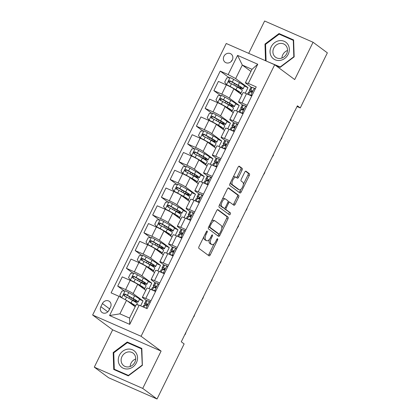 <?xml version="1.0" encoding="UTF-8"?>
<svg xmlns="http://www.w3.org/2000/svg" width="420" height="420" viewBox="0 0 420 420"><rect width="100%" height="100%" fill="white"/><g stroke="black" fill="none" stroke-linecap="round" stroke-linejoin="round"><path stroke-width="0.63" d="M207.197 231.037A1.092 0.478 113.7 0 0 207.155 231.016A1.092 0.478 113.7 0 0 206.325 231.725L199.028 246.55A1.559 0.683 113.7 0 0 198.902 248.362L209.008 255.843A1.559 0.683 113.7 0 0 209.066 255.88A1.559 0.683 113.7 0 0 210.257 254.861L217.549 240.035A1.092 0.478 113.7 0 0 217.639 238.77A1.092 0.478 113.7 0 0 217.597 238.744A1.092 0.478 113.7 0 0 216.767 239.458L215.822 241.374A4.998 2.189 113.7 0 1 212.016 244.619A4.998 2.189 113.7 0 1 211.827 244.508L210.987 243.884A4.998 2.189 113.7 0 1 211.386 238.088L212.331 236.171A1.092 0.478 113.7 0 0 212.42 234.906A1.092 0.478 113.7 0 0 212.378 234.88A1.092 0.478 113.7 0 0 211.543 235.589L210.599 237.51A4.998 2.189 113.7 0 1 206.797 240.755A4.998 2.189 113.7 0 1 206.609 240.644L205.763 240.02A4.998 2.189 113.7 0 1 206.167 234.224L207.107 232.307A1.092 0.478 113.7 0 0 207.197 231.037M223.923 56.301A5.093 4.552 -53.5 0 0 225.083 62.234A5.093 4.552 -53.5 0 0 232.302 59.981A5.093 4.552 -53.5 0 0 231.142 54.049A5.093 4.552 -53.5 0 0 223.923 56.301M232.334 59.913A5.093 4.552 -53.5 0 0 231.068 61.598A5.093 4.552 -53.5 0 0 231.037 61.661M242.02 170.153A1.559 0.683 113.7 0 0 242.146 168.341L239.311 166.241A1.559 0.683 113.7 0 0 239.253 166.21A1.559 0.683 113.7 0 0 238.061 167.223L229.96 183.687A1.559 0.683 113.7 0 0 229.834 185.498L239.941 192.98A1.559 0.683 113.7 0 0 239.999 193.016A1.559 0.683 113.7 0 0 241.185 192.003L249.291 175.534A1.559 0.683 113.7 0 0 249.412 173.728L245.989 171.187A1.559 0.683 113.7 0 0 245.931 171.155A1.559 0.683 113.7 0 0 244.745 172.168L241.274 179.214A1.559 0.683 113.7 0 0 241.148 181.025L242.849 182.285A4.179 1.832 113.7 0 1 242.603 186.942A4.179 1.832 113.7 0 1 239.332 189.84A4.179 1.832 113.7 0 1 239.174 189.751L232.523 184.821A4.179 1.832 113.7 0 1 232.769 180.164A4.179 1.832 113.7 0 1 236.035 177.266A4.179 1.832 113.7 0 1 236.197 177.356L237.305 178.18A1.559 0.683 113.7 0 0 237.363 178.211A1.559 0.683 113.7 0 0 238.555 177.198L242.02 170.153L240.713 169.58A1.559 0.683 113.7 0 0 240.833 167.769L238.828 166.278M294.704 79.574L313.063 42.257L327.358 52.846L300.253 107.935L297.397 105.814L181.277 341.796L184.139 343.912L157.033 399L142.732 388.411L161.096 351.094L141.078 336.273L274.685 64.754L294.704 79.574M217.959 209.638A1.559 0.683 113.7 0 0 217.896 209.606A1.559 0.683 113.7 0 0 216.709 210.62L208.609 227.084A1.559 0.683 113.7 0 0 208.483 228.895L218.584 236.376A1.559 0.683 113.7 0 0 218.647 236.413A1.559 0.683 113.7 0 0 219.833 235.4L227.934 218.93A1.559 0.683 113.7 0 0 228.06 217.119L217.833 209.585M219.282 205.385L227.383 188.921A1.559 0.683 113.7 0 1 228.575 187.908A1.559 0.683 113.7 0 1 228.632 187.94L238.739 195.421A1.559 0.683 113.7 0 1 238.613 197.232L235.142 204.283A1.559 0.683 113.7 0 1 233.956 205.296A1.559 0.683 113.7 0 1 233.898 205.259L229.798 202.225A1.559 0.683 113.7 0 0 229.74 202.193A1.559 0.683 113.7 0 0 228.553 203.207L226.249 207.879A1.559 0.683 113.7 0 0 226.128 209.69L230.391 212.851A1.092 0.478 113.7 0 1 230.328 214.069A1.092 0.478 113.7 0 1 229.472 214.83A1.092 0.478 113.7 0 1 229.43 214.804L219.156 207.197A1.559 0.683 113.7 0 1 219.282 205.385M108.985 310.259L110.528 307.135A4.93 4.41 -53.5 0 0 109.405 301.392A4.93 4.41 -53.5 0 0 102.412 303.571L100.868 306.7A4.93 4.41 -53.5 0 0 101.992 312.443A4.93 4.41 -53.5 0 0 108.985 310.259M141.078 336.273L92.642 315.016L226.244 43.491L274.685 64.754M139.183 305.188L129.738 324.382L109.578 315.536L119.023 296.342L126.546 300.337L119.9 313.84L129.586 318.092L136.232 304.584L139.183 305.188L147.105 308.669L256.226 86.898L248.304 83.422L245.353 82.819L252 69.316L242.314 65.063L235.667 78.566L247.963 87.675L244.419 86.121M229.115 77.684L220.222 71.101L111.101 292.866L119.023 296.342M220.222 71.101L228.144 74.576L237.584 55.388L257.749 64.234L248.304 83.422M161.096 351.094L112.655 329.837L94.295 367.154L142.732 388.411M94.295 367.154L108.591 377.743L157.033 399M313.063 42.257L264.621 21L248.703 53.351M112.655 329.837L92.642 315.016M297.045 106.523L300.253 107.935M126.546 300.337L135.177 306.726M250.945 71.458L242.314 65.063L237.584 55.388M245.243 93.198L247.963 87.675M220.369 95.456L213.88 90.647L218.426 81.407L226.349 84.882A6.363 0.567 26.2 0 1 233.872 88.877L241.978 94.878M213.88 90.647L221.802 94.127A6.363 0.567 26.2 0 1 229.325 98.117L239.222 105.446L235.672 103.887M236.502 110.969L239.222 105.446M211.628 113.222L205.139 108.418L209.685 99.178L217.602 102.653A6.363 0.567 26.2 0 1 225.131 106.648L233.231 112.649M205.139 108.418L213.055 111.893A6.363 0.567 26.2 0 1 220.584 115.889L230.475 123.212L226.931 121.658M227.756 128.74L230.475 123.212M202.881 130.993L196.392 126.189L200.939 116.949L208.861 120.425A6.363 0.567 26.2 0 1 216.384 124.415L224.49 130.415M196.392 126.189L204.314 129.665A6.363 0.567 26.2 0 1 211.838 133.655L221.734 140.984L218.185 139.429M219.014 146.512L221.734 140.984M194.14 148.764L187.651 143.96L192.197 134.715L200.114 138.196A6.363 0.567 26.2 0 1 207.643 142.186L215.744 148.186M187.651 143.96L195.568 147.436A6.363 0.567 26.2 0 1 203.096 151.426L212.987 158.755L209.444 157.196A12.17 1.087 26.2 0 0 204.509 153.704L203.18 156.403L197.332 153.132A4.216 0.378 -153.8 0 0 194.864 151.867C193.484 151.919 193.205 152.492 194.03 153.573A4.216 0.378 26.2 0 1 196.492 154.838L202.34 158.109A12.17 1.087 26.2 0 1 207.286 161.584L205.958 164.283A12.17 1.087 26.2 0 1 204.55 164.141M210.268 164.278L212.987 158.755M185.393 166.535L178.904 161.726L183.451 152.486L191.373 155.962A6.363 0.567 26.2 0 1 198.896 159.957L207.002 165.958M178.904 161.726L186.827 165.202A6.363 0.567 26.2 0 1 194.35 169.197L204.246 176.521L200.697 174.967A12.17 1.087 26.2 0 0 195.767 171.47L194.434 174.174L188.591 170.903A4.216 0.378 -153.8 0 0 186.123 169.633C184.742 169.691 184.464 170.258 185.283 171.339A4.216 0.378 26.2 0 1 187.751 172.609L193.599 175.88A12.17 1.087 26.2 0 1 198.539 179.356L197.211 182.054A12.17 1.087 26.2 0 1 195.809 181.912M201.527 182.049L204.246 176.521M176.652 184.301L170.163 179.498L174.709 170.258L182.627 173.733A6.363 0.567 26.2 0 1 190.155 177.723L198.256 183.724M170.163 179.498L178.08 182.973A6.363 0.567 26.2 0 1 185.609 186.963L195.5 194.292L191.956 192.738A12.17 1.087 26.2 0 0 187.021 189.242L185.692 191.94L179.844 188.669A4.216 0.378 -153.8 0 0 177.382 187.404C175.996 187.462 175.718 188.029 176.542 189.11A4.216 0.378 26.2 0 1 179.009 190.376L184.853 193.646A12.17 1.087 26.2 0 1 189.798 197.122L188.47 199.826A12.17 1.087 26.2 0 1 187.063 199.684M192.78 199.82L195.5 194.292M167.905 202.072L161.416 197.269L165.963 188.029L173.885 191.504A6.363 0.567 26.2 0 1 181.409 195.494L189.515 201.495M161.416 197.269L169.339 200.744A6.363 0.567 26.2 0 1 176.862 204.734L186.758 212.063L183.215 210.504A12.17 1.087 26.2 0 0 178.28 207.013L176.946 209.711L171.103 206.441A4.216 0.378 -153.8 0 0 168.635 205.175C167.255 205.228 166.976 205.8 167.795 206.882A4.216 0.378 26.2 0 1 170.263 208.147L176.111 211.417A12.17 1.087 26.2 0 1 181.052 214.893L179.723 217.591A12.17 1.087 26.2 0 1 178.322 217.45M184.039 217.586L186.758 212.063M159.164 219.844L152.675 215.035L157.222 205.795L165.139 209.27A6.363 0.567 26.2 0 1 172.667 213.266L180.768 219.266M152.675 215.035L160.592 218.51A6.363 0.567 26.2 0 1 168.121 222.506L178.012 229.829L174.468 228.275M175.292 235.358L178.012 229.829M150.418 237.61L143.929 232.806L148.475 223.566L156.398 227.041A6.363 0.567 26.2 0 1 163.921 231.037L172.027 237.038M143.929 232.806L151.851 236.282A6.363 0.567 26.2 0 1 159.374 240.277L169.271 247.601L165.727 246.047M166.551 253.129L169.271 247.601M141.677 255.381L135.188 250.577L139.734 241.337L147.656 244.813A6.363 0.567 26.2 0 1 155.179 248.803L163.28 254.803M135.188 250.577L143.105 254.053A6.363 0.567 26.2 0 1 150.633 258.043L160.524 265.372L156.98 263.818M157.804 270.895L160.524 265.372M132.93 273.152L126.441 268.343L130.988 259.103L138.91 262.584A6.363 0.567 26.2 0 1 146.433 266.574L154.539 272.575M126.441 268.343L134.363 271.824A6.363 0.567 26.2 0 1 141.887 275.814L151.783 283.143L148.239 281.584M149.063 288.666L151.783 283.143M124.189 290.918L117.7 286.115L122.246 276.875L130.168 280.35A6.363 0.567 26.2 0 1 137.692 284.345L145.792 290.346M117.7 286.115L125.617 289.59A6.363 0.567 26.2 0 1 133.145 293.585L143.036 300.909L139.493 299.355M140.621 305.823L143.036 300.909M146.748 300.736L142.832 297.838A6.363 0.567 26.2 0 1 142.359 297.323A6.363 0.567 26.2 0 1 145.782 298.442L151.006 300.731M155.489 282.965L151.578 280.067A6.363 0.567 26.2 0 1 151.106 279.557A6.363 0.567 26.2 0 1 154.523 280.67L159.752 282.965M164.236 265.193L160.319 262.295A6.363 0.567 26.2 0 1 159.847 261.786A6.363 0.567 26.2 0 1 163.27 262.899L168.494 265.193M172.977 247.427L169.06 244.524A6.363 0.567 26.2 0 1 168.593 244.015A6.363 0.567 26.2 0 1 172.011 245.133L177.24 247.422M181.724 229.656L177.807 226.758A6.363 0.567 26.2 0 1 177.334 226.244A6.363 0.567 26.2 0 1 180.758 227.362L185.981 229.656M190.465 211.885L186.548 208.987A6.363 0.567 26.2 0 1 186.076 208.478A6.363 0.567 26.2 0 1 189.499 209.591L194.728 211.885M199.211 194.119L195.295 191.216A6.363 0.567 26.2 0 1 194.822 190.706A6.363 0.567 26.2 0 1 198.245 191.819L203.469 194.114M207.953 176.347L204.036 173.45A6.363 0.567 26.2 0 1 203.564 172.935A6.363 0.567 26.2 0 1 206.987 174.053L212.21 176.342M216.699 158.576L212.783 155.678A6.363 0.567 26.2 0 1 212.31 155.169A6.363 0.567 26.2 0 1 215.733 156.282L220.957 158.576M225.44 140.805L221.524 137.907A6.363 0.567 26.2 0 1 221.051 137.398A6.363 0.567 26.2 0 1 224.474 138.511L229.698 140.805M234.187 123.039L230.27 120.136A6.363 0.567 26.2 0 1 229.798 119.627A6.363 0.567 26.2 0 1 233.221 120.745L238.445 123.034M242.928 105.268L239.012 102.37A6.363 0.567 26.2 0 1 238.539 101.855A6.363 0.567 26.2 0 1 241.962 102.974L247.186 105.268M251.669 87.496L245.353 82.819M142.359 297.323L146.905 288.083A6.363 0.567 26.2 0 1 150.328 289.202L155.552 291.491M151.106 279.557L155.652 270.312A6.363 0.567 26.2 0 1 159.07 271.43L164.299 273.725M159.847 261.786L164.393 252.546A6.363 0.567 26.2 0 1 167.816 253.659L173.04 255.953M168.593 244.015L173.14 234.775A6.363 0.567 26.2 0 1 176.558 235.888L181.786 238.182M177.334 226.244L181.881 217.004A6.363 0.567 26.2 0 1 185.304 218.122L190.528 220.416M186.076 208.478L190.628 199.238A6.363 0.567 26.2 0 1 194.045 200.351L199.274 202.645M194.822 190.706L199.369 181.466A6.363 0.567 26.2 0 1 202.792 182.579L208.016 184.874M203.564 172.935L208.11 163.695A6.363 0.567 26.2 0 1 211.533 164.813L216.762 167.102M212.31 155.169L216.857 145.929A6.363 0.567 26.2 0 1 220.28 147.042L225.503 149.336M221.051 137.398L225.598 128.158A6.363 0.567 26.2 0 1 229.021 129.271L234.25 131.565M229.798 119.627L234.344 110.386A6.363 0.567 26.2 0 1 237.767 111.505L242.991 113.794M238.539 101.855L243.085 92.615A6.363 0.567 26.2 0 1 246.509 93.734L251.732 96.028M235.667 78.566L228.144 74.576M119.9 313.84L109.578 315.536M129.586 318.092L129.738 324.382M257.749 64.234L252 69.316M110.124 307.955A4.93 4.41 -53.5 0 0 109.557 308.868L108.423 311.173M142.37 365.348L141.829 348.432L127.239 342.027L113.195 352.543L113.736 369.464L128.326 375.869L142.37 365.348M275.51 65.362L280.119 67.384L294.163 56.868L293.617 39.947L279.032 33.547L264.988 44.063L265.524 60.732M113.767 352.968L113.195 352.543M129.071 343.387L127.239 342.027M280.865 34.902L279.032 33.547M265.561 44.489L264.988 44.063M203.884 236.68A4.998 2.189 113.7 0 0 204.456 239.447L205.763 240.02M206.797 240.755L205.485 240.177A4.998 2.189 113.7 0 1 205.296 240.067L204.456 239.447M209.328 239.484A4.998 2.189 113.7 0 0 209.674 243.311L210.987 243.884M212.016 244.619L210.709 244.046A4.998 2.189 113.7 0 1 210.52 243.936L209.674 243.311M208.184 255.234A1.559 0.683 113.7 0 0 208.945 254.289L214.084 243.841M221.771 228.228L226.627 218.358A1.559 0.683 113.7 0 0 226.753 216.547L217.471 209.674M217.76 235.767A1.559 0.683 113.7 0 0 218.526 234.822L218.941 233.977M210.147 226.133A1.092 0.478 113.7 0 0 210.058 227.399L218.93 233.966A1.092 0.478 113.7 0 0 218.972 233.993A1.092 0.478 113.7 0 0 219.802 233.279L220.799 231.257A4.998 2.189 113.7 0 0 221.198 225.461L215.135 220.972A4.998 2.189 113.7 0 0 214.946 220.862A4.998 2.189 113.7 0 0 211.145 224.107L210.147 226.133L209.265 225.745M217.707 233.431A1.092 0.478 113.7 0 1 217.66 233.415A1.092 0.478 113.7 0 1 217.618 233.394L208.751 226.826A1.092 0.478 113.7 0 0 208.751 226.826L210.058 227.399M214.946 220.862L213.638 220.29A4.998 2.189 113.7 0 0 211.57 221.067M228.149 187.976L237.426 194.849L238.739 195.421M233.074 204.65A1.559 0.683 113.7 0 0 233.835 203.705L237.305 196.66A1.559 0.683 113.7 0 0 237.426 194.849M229.677 202.172L228.491 201.653A1.559 0.683 113.7 0 0 228.433 201.616A1.559 0.683 113.7 0 0 228.071 201.653M224.637 208.278A1.559 0.683 113.7 0 0 224.816 209.118L230.391 212.851M228.543 214.148A1.092 0.478 113.7 0 0 229.152 213.145A1.092 0.478 113.7 0 0 229.084 212.279M225.545 199.075A4.179 1.832 113.7 0 0 225.388 198.986A4.179 1.832 113.7 0 0 222.117 201.884A4.179 1.832 113.7 0 0 221.876 206.54L224.217 208.278A1.559 0.683 113.7 0 0 224.275 208.315A1.559 0.683 113.7 0 0 225.466 207.296L227.766 202.624A1.559 0.683 113.7 0 0 227.892 200.812L225.545 199.075M224.238 198.503A4.179 1.832 113.7 0 0 224.081 198.408A4.179 1.832 113.7 0 0 222.437 198.98M220.07 203.789A4.179 1.832 113.7 0 0 220.563 205.968L221.876 206.54M223.031 207.758A1.559 0.683 113.7 0 1 222.968 207.737A1.559 0.683 113.7 0 1 222.91 207.706L220.563 205.968M236.481 177.571A1.559 0.683 113.7 0 0 237.242 176.626L240.713 169.58M234.885 176.783A4.179 1.832 113.7 0 0 234.728 176.694A4.179 1.832 113.7 0 0 233.153 177.203M230.706 182.17A4.179 1.832 113.7 0 0 231.215 184.249L232.523 184.821M239.332 189.84L238.025 189.268A4.179 1.832 113.7 0 1 237.867 189.173L231.215 184.249M243.353 184.364L247.978 174.962A1.559 0.683 113.7 0 0 248.105 173.15L245.506 171.224M239.117 192.371A1.559 0.683 113.7 0 0 239.878 191.425L240.907 189.331M128.489 301.775L130.048 302.647A10.101 0.903 26.2 0 1 134.148 305.529A10.101 0.903 26.2 0 1 133.607 305.566M127.134 300.767L131.061 302.967A12.17 1.087 26.2 0 1 135.602 305.865M135.303 306.474A12.17 1.087 26.2 0 1 134.6 306.301M121.469 297.638L119.779 295.375L121.873 291.113L125.192 290.84A4.216 0.378 26.2 0 1 128.714 292.588L134.558 295.858A12.17 1.087 26.2 0 1 139.503 299.334L138.175 302.038A12.17 1.087 -153.8 0 0 133.229 298.562L127.386 295.292A4.216 0.378 -153.8 0 0 124.919 294.021C123.533 294.079 123.254 294.646 124.079 295.727A4.216 0.378 26.2 0 1 126.546 296.998L132.389 300.269A12.17 1.087 26.2 0 1 137.335 303.739L136.857 304.715M138.175 302.038A12.17 1.087 -153.8 0 1 134.159 300.962L132.358 300.248M130.73 299.334L132.988 300.232L133.581 299.024M124.898 296.336C123.989 295.187 124.267 294.619 125.738 294.63L132.216 298.237A10.101 0.903 26.2 0 1 136.316 301.124A10.101 0.903 26.2 0 1 132.988 300.232M150.119 302.531L149.284 301.408A4.216 0.378 -153.8 0 0 147.131 300.673L145.96 300.862A12.17 1.087 -153.8 0 0 145.814 300.941L144.485 303.644A12.17 1.087 -153.8 0 0 146.627 305.461M149.284 301.408L150.255 302.264M146.612 308.448L147.236 308.401M142.916 306.831L143.645 305.351A12.17 1.087 26.2 0 1 143.792 305.272L144.963 305.078A4.216 0.378 26.2 0 1 146.202 305.44C147.399 305.245 147.677 304.673 147.042 303.733A4.216 0.378 -153.8 0 0 145.803 303.371L144.627 303.566A12.17 1.087 -153.8 0 0 144.485 303.644M146.99 305.293A10.101 0.903 26.2 0 1 146.339 304.558A10.101 0.903 26.2 0 1 146.459 304.49L147.446 304.332M186.202 331.784L185.278 334.352L184.658 334.924M141.104 282.481L142.905 283.195A12.17 1.087 -153.8 0 0 146.916 284.267L148.25 281.563A12.17 1.087 26.2 0 0 143.304 278.093L137.456 274.822A4.216 0.378 26.2 0 0 133.938 273.068L130.62 273.341L128.52 277.604L130.442 280.177A4.216 0.378 26.2 0 1 133.959 281.925L139.808 285.196A12.17 1.087 26.2 0 1 144.748 288.671A12.17 1.087 26.2 0 1 143.346 288.53M130.442 280.177L133.864 282.119M136.957 283.852L138.789 284.875A10.101 0.903 26.2 0 1 142.895 287.758A10.101 0.903 26.2 0 1 142.354 287.794M146.916 284.267A12.17 1.087 -153.8 0 0 141.976 280.791L136.127 277.52A4.216 0.378 -153.8 0 0 133.66 276.255C132.279 276.308 132.001 276.875 132.82 277.956A4.216 0.378 26.2 0 1 135.287 279.227L141.136 282.497A12.17 1.087 26.2 0 1 146.076 285.973L144.748 288.671M139.472 281.568L141.729 282.466L142.322 281.253M133.644 278.57C132.731 277.421 133.014 276.848 134.484 276.864L140.957 280.471A10.101 0.903 26.2 0 1 145.063 283.353A10.101 0.903 26.2 0 1 141.729 282.466M149.846 264.71L151.646 265.424A12.17 1.087 -153.8 0 0 155.662 266.495L156.991 263.797A12.17 1.087 26.2 0 0 152.045 260.321L146.202 257.05A4.216 0.378 26.2 0 0 142.679 255.297L139.361 255.57L137.267 259.838L139.183 262.406A4.216 0.378 26.2 0 1 142.7 264.159L148.549 267.43A12.17 1.087 26.2 0 1 153.494 270.905A12.17 1.087 26.2 0 1 152.087 270.758M139.183 262.406L142.606 264.348M145.698 266.081L147.535 267.104A10.101 0.903 26.2 0 1 151.636 269.992A10.101 0.903 26.2 0 1 151.095 270.029M155.662 266.495A12.17 1.087 -153.8 0 0 150.717 263.02L144.869 259.749A4.216 0.378 -153.8 0 0 142.406 258.484C141.02 258.536 140.742 259.109 141.566 260.19A4.216 0.378 26.2 0 1 144.034 261.455L149.877 264.726A12.17 1.087 26.2 0 1 154.822 268.202L153.494 270.905M148.213 263.797L150.476 264.695L151.069 263.487M142.385 260.799C141.477 259.649 141.755 259.082 143.225 259.093L149.704 262.7A10.101 0.903 26.2 0 1 153.804 265.582A10.101 0.903 26.2 0 1 150.476 264.695M158.592 246.939L160.393 247.653A12.17 1.087 -153.8 0 0 164.404 248.724L165.732 246.026A12.17 1.087 26.2 0 0 160.792 242.55L154.943 239.279A4.216 0.378 26.2 0 0 151.426 237.531L148.108 237.804L146.008 242.067L147.929 244.64A4.216 0.378 26.2 0 1 151.447 246.388L157.29 249.659A12.17 1.087 26.2 0 1 162.236 253.134A12.17 1.087 26.2 0 1 160.834 252.992M147.929 244.64L151.352 246.582M154.445 248.309L156.277 249.338A10.101 0.903 26.2 0 1 160.382 252.221A10.101 0.903 26.2 0 1 159.841 252.257M164.404 248.724A12.17 1.087 -153.8 0 0 159.464 245.254L153.615 241.983A4.216 0.378 -153.8 0 0 151.148 240.713C149.767 240.77 149.489 241.337 150.308 242.419A4.216 0.378 26.2 0 1 152.775 243.689L158.624 246.96A12.17 1.087 26.2 0 1 163.564 250.43L162.236 253.134M156.959 246.026L159.217 246.923L159.81 245.716M151.132 243.028C150.218 241.878 150.502 241.311 151.972 241.322L158.445 244.928A10.101 0.903 26.2 0 1 162.55 247.816A10.101 0.903 26.2 0 1 159.217 246.923M158.865 284.765L158.025 283.642A4.216 0.378 -153.8 0 0 155.873 282.901L154.702 283.091A12.17 1.087 -153.8 0 0 154.555 283.175L153.227 285.873A12.17 1.087 -153.8 0 0 155.369 287.69M158.025 283.642L158.996 284.492M155.662 291.265L154.303 290.945M155.274 291.296L154.528 290.75A4.216 0.378 -153.8 0 0 152.376 290.01L152.229 290.036M154.528 290.75L155.978 290.63M151.368 289.653L152.387 287.579A12.17 1.087 26.2 0 1 152.534 287.5L153.704 287.312A4.216 0.378 26.2 0 1 154.948 287.669C156.14 287.474 156.418 286.907 155.783 285.962A4.216 0.378 -153.8 0 0 154.544 285.605L153.374 285.794A12.17 1.087 -153.8 0 0 153.227 285.873M155.736 287.522A10.101 0.903 26.2 0 1 155.085 286.786A10.101 0.903 26.2 0 1 155.206 286.718L156.188 286.561M194.948 314.018L194.019 316.58L193.405 317.153M167.606 266.994L166.772 265.87A4.216 0.378 -153.8 0 0 164.619 265.13L163.448 265.325A12.17 1.087 -153.8 0 0 163.301 265.403L161.973 268.102A12.17 1.087 -153.8 0 0 164.115 269.918M166.772 265.87L167.743 266.726M164.409 273.499L163.049 273.173M164.015 273.53L163.275 272.979A4.216 0.378 -153.8 0 0 161.123 272.239L160.976 272.265M163.275 272.979L164.724 272.858M160.109 271.887L161.133 269.808A12.17 1.087 26.2 0 1 161.28 269.729L162.451 269.54A4.216 0.378 26.2 0 1 163.69 269.897C164.887 269.703 165.165 269.136 164.53 268.191A4.216 0.378 -153.8 0 0 163.291 267.834L162.115 268.023A12.17 1.087 -153.8 0 0 161.973 268.102M164.477 269.756A10.101 0.903 26.2 0 1 163.826 269.015A10.101 0.903 26.2 0 1 163.947 268.952L164.934 268.79M203.69 296.247L202.766 298.809L202.146 299.387M176.353 249.223L175.513 248.099A4.216 0.378 -153.8 0 0 173.36 247.364L172.19 247.553A12.17 1.087 -153.8 0 0 172.042 247.632L170.714 250.336A12.17 1.087 -153.8 0 0 172.856 252.152M175.513 248.099L176.484 248.955M173.15 255.728L171.791 255.407M172.762 255.759L172.016 255.208A4.216 0.378 -153.8 0 0 169.864 254.473L169.717 254.494M172.016 255.208L173.465 255.087M168.856 254.116L169.874 252.042A12.17 1.087 26.2 0 1 170.021 251.958L171.192 251.769A4.216 0.378 26.2 0 1 172.436 252.131C173.628 251.937 173.906 251.365 173.271 250.425A4.216 0.378 -153.8 0 0 172.032 250.063L170.861 250.252A12.17 1.087 -153.8 0 0 170.714 250.336M173.224 251.984A10.101 0.903 26.2 0 1 172.573 251.249A10.101 0.903 26.2 0 1 172.694 251.181L173.675 251.018M212.436 278.476L211.507 281.043L210.893 281.615M167.333 229.173L169.134 229.887A12.17 1.087 -153.8 0 0 173.15 230.958L174.478 228.254A12.17 1.087 26.2 0 0 169.533 224.779L163.69 221.508A4.216 0.378 26.2 0 0 160.167 219.76L156.849 220.033L154.754 224.296L156.671 226.868A4.216 0.378 26.2 0 1 160.188 228.617L166.036 231.887A12.17 1.087 26.2 0 1 170.982 235.363A12.17 1.087 26.2 0 1 169.575 235.221M156.671 226.868L160.094 228.811M163.186 230.543L165.023 231.567A10.101 0.903 26.2 0 1 169.124 234.449A10.101 0.903 26.2 0 1 168.583 234.486M173.15 230.958A12.17 1.087 -153.8 0 0 168.205 227.483L162.356 224.212A4.216 0.378 -153.8 0 0 159.894 222.941C158.508 222.999 158.23 223.566 159.054 224.648A4.216 0.378 26.2 0 1 161.522 225.918L167.365 229.189A12.17 1.087 26.2 0 1 172.31 232.664L170.982 235.363M165.701 228.26L167.963 229.152L168.556 227.945M159.873 225.257C158.965 224.107 159.243 223.54 160.713 223.55L167.191 227.157A10.101 0.903 26.2 0 1 171.292 230.044A10.101 0.903 26.2 0 1 167.963 229.152M185.094 231.452L184.259 230.333A4.216 0.378 -153.8 0 0 182.107 229.593L180.936 229.782A12.17 1.087 -153.8 0 0 180.789 229.861L179.461 232.565A12.17 1.087 -153.8 0 0 181.603 234.381M184.259 230.333L185.225 231.184M181.897 237.956L180.537 237.636M181.503 237.988L180.758 237.436A4.216 0.378 -153.8 0 0 178.61 236.702L178.463 236.722M180.758 237.436L182.212 237.321M177.597 236.345L178.621 234.271A12.17 1.087 26.2 0 1 178.763 234.192L179.939 233.998A4.216 0.378 26.2 0 1 181.178 234.36C182.375 234.166 182.653 233.594 182.018 232.654A4.216 0.378 -153.8 0 0 180.779 232.297L179.603 232.486A12.17 1.087 -153.8 0 0 179.461 232.565M181.965 234.213A10.101 0.903 26.2 0 1 181.314 233.478A10.101 0.903 26.2 0 1 181.435 233.41L182.422 233.252M221.177 260.71L220.952 261.849L219.634 263.844M127.58 349.162A10.337 9.245 -53.5 0 0 118.256 360.418A10.337 9.245 -53.5 0 0 128.215 368.902A10.337 9.245 -53.5 0 0 137.54 357.646A10.337 9.245 -53.5 0 0 127.58 349.162M128.179 351.944A7.828 7.003 -53.5 0 0 121.506 357.751A7.828 7.003 -53.5 0 0 123.758 365.71A7.828 7.003 -53.5 0 0 128.656 366.891A7.828 7.003 -53.5 0 0 135.329 361.084A7.828 7.003 -53.5 0 0 133.077 353.126A7.828 7.003 -53.5 0 0 128.179 351.944M135.713 358.99A7.828 7.003 -53.5 0 0 130.137 366.524M142.034 365.237L128.425 375.428L114.287 369.222L113.762 352.826L127.37 342.636L141.503 348.842L142.28 365.416M115.894 370.409L114.287 369.222M141.85 349.099L141.503 348.842M288.199 54.285A10.337 9.245 -53.5 0 0 284.235 41.307A10.337 9.245 -53.5 0 0 271.178 46.814A10.337 9.245 -53.5 0 0 275.142 59.792A10.337 9.245 -53.5 0 0 288.199 54.285M286.655 53.765A7.828 7.003 -53.5 0 0 284.87 44.646A7.828 7.003 -53.5 0 0 273.767 48.106A7.828 7.003 -53.5 0 0 275.552 57.225A7.828 7.003 -53.5 0 0 286.655 53.765M287.506 50.505A7.828 7.003 -53.5 0 0 282.781 54.784A7.828 7.003 -53.5 0 0 281.925 58.039M266.081 60.743L265.555 44.347L279.163 34.157L293.296 40.362L293.822 56.752L280.214 66.943L266.863 61.32M293.638 40.614L293.296 40.362M178.28 207.013L172.431 203.742A4.216 0.378 26.2 0 0 168.913 201.989L165.596 202.262L163.496 206.525L165.417 209.097A4.216 0.378 26.2 0 1 168.934 210.851L174.778 214.121A12.17 1.087 26.2 0 1 179.723 217.591M165.417 209.097L168.84 211.04M171.932 212.772L173.765 213.796A10.101 0.903 26.2 0 1 177.87 216.683A10.101 0.903 26.2 0 1 177.329 216.715M176.946 209.711A12.17 1.087 -153.8 0 1 181.892 213.187A12.17 1.087 -153.8 0 1 177.875 212.116L176.08 211.402M174.447 210.488L176.704 211.386L177.298 210.178M168.62 207.491C167.706 206.341 167.99 205.769 169.459 205.784L175.933 209.391A10.101 0.903 26.2 0 1 180.038 212.273A10.101 0.903 26.2 0 1 176.704 211.386M187.021 189.242L181.178 185.971A4.216 0.378 26.2 0 0 177.655 184.222L174.337 184.49L172.237 188.759L174.158 191.326A4.216 0.378 26.2 0 1 177.676 193.079L183.524 196.35A12.17 1.087 26.2 0 1 188.47 199.826M174.158 191.326L177.581 193.268M180.673 195.001L182.511 196.025A10.101 0.903 26.2 0 1 186.611 198.912A10.101 0.903 26.2 0 1 186.071 198.949M185.692 191.94A12.17 1.087 -153.8 0 1 190.638 195.416A12.17 1.087 -153.8 0 1 186.622 194.345L184.821 193.631M183.188 192.717L185.446 193.615L186.044 192.407M177.361 189.719C176.453 188.57 176.731 188.003 178.201 188.013L184.679 191.62A10.101 0.903 26.2 0 1 188.78 194.502A10.101 0.903 26.2 0 1 185.446 193.615M195.767 171.47L189.919 168.2A4.216 0.378 26.2 0 0 186.401 166.451L183.083 166.724L180.983 170.987L182.905 173.56A4.216 0.378 26.2 0 1 186.422 175.308L192.266 178.579A12.17 1.087 26.2 0 1 197.211 182.054M182.905 173.56L186.328 175.502M189.42 177.23L191.252 178.259A10.101 0.903 26.2 0 1 195.358 181.141A10.101 0.903 26.2 0 1 194.817 181.178M194.434 174.174A12.17 1.087 -153.8 0 1 199.379 177.65A12.17 1.087 -153.8 0 1 195.363 176.573L193.567 175.859M191.935 174.951L194.192 175.844L194.785 174.636M186.107 171.948C185.194 170.798 185.477 170.231 186.947 170.242L193.421 173.849A10.101 0.903 26.2 0 1 197.526 176.736A10.101 0.903 26.2 0 1 194.192 175.844M204.509 153.704L198.665 150.434A4.216 0.378 26.2 0 0 195.143 148.68L191.825 148.953L189.725 153.216L191.646 155.788A4.216 0.378 26.2 0 1 195.163 157.537L201.012 160.808A12.17 1.087 26.2 0 1 205.958 164.283M191.646 155.788L195.069 157.731M198.161 159.464L199.999 160.487A10.101 0.903 26.2 0 1 204.099 163.37A10.101 0.903 26.2 0 1 203.558 163.406M203.18 156.403A12.17 1.087 -153.8 0 1 208.126 159.878A12.17 1.087 -153.8 0 1 204.109 158.807L202.309 158.093M200.676 157.18L202.934 158.078L203.532 156.865M194.849 154.182C193.94 153.032 194.219 152.46 195.689 152.476L202.167 156.083A10.101 0.903 26.2 0 1 206.267 158.965A10.101 0.903 26.2 0 1 202.934 158.078M211.055 140.322L212.851 141.036A12.17 1.087 -153.8 0 0 216.867 142.107L218.195 139.409A12.17 1.087 26.2 0 0 213.255 135.933L207.407 132.662A4.216 0.378 26.2 0 0 203.889 130.909L200.571 131.182L198.471 135.45L200.387 138.017A4.216 0.378 26.2 0 1 203.91 139.771L209.753 143.041A12.17 1.087 26.2 0 1 214.699 146.517A12.17 1.087 26.2 0 1 213.292 146.37M200.387 138.017L203.81 139.96M206.908 141.692L208.74 142.716A10.101 0.903 26.2 0 1 212.846 145.603A10.101 0.903 26.2 0 1 212.305 145.64M216.867 142.107A12.17 1.087 -153.8 0 0 211.922 138.632L206.078 135.361A4.216 0.378 -153.8 0 0 203.611 134.095C202.23 134.153 201.947 134.72 202.771 135.802A4.216 0.378 26.2 0 1 205.238 137.067L211.087 140.338A12.17 1.087 26.2 0 1 216.027 143.813L214.699 146.517M209.422 139.409L211.68 140.306L212.273 139.099M203.595 136.411C202.681 135.261 202.96 134.694 204.435 134.704L210.908 138.311A10.101 0.903 26.2 0 1 215.014 141.194A10.101 0.903 26.2 0 1 211.68 140.306M193.841 213.685L193.001 212.562A4.216 0.378 -153.8 0 0 190.848 211.822L189.677 212.016A12.17 1.087 -153.8 0 0 189.53 212.095L188.202 214.793A12.17 1.087 -153.8 0 0 190.344 216.61M193.001 212.562L193.972 213.418M190.638 220.185L189.278 219.865M190.25 220.222L189.504 219.671A4.216 0.378 -153.8 0 0 187.352 218.93L187.204 218.957M189.504 219.671L190.953 219.55M186.344 218.578L187.362 216.5A12.17 1.087 26.2 0 1 187.509 216.421L188.68 216.232A4.216 0.378 26.2 0 1 189.924 216.589C191.116 216.395 191.394 215.828 190.759 214.883A4.216 0.378 -153.8 0 0 189.52 214.526L188.349 214.715A12.17 1.087 -153.8 0 0 188.202 214.793M190.712 216.447A10.101 0.903 26.2 0 1 190.06 215.707A10.101 0.903 26.2 0 1 190.181 215.644L191.163 215.481M229.924 242.939L228.995 245.501L228.38 246.073M202.582 195.914L201.747 194.791A4.216 0.378 -153.8 0 0 199.595 194.056L198.418 194.245A12.17 1.087 -153.8 0 0 198.277 194.323L196.948 197.027A12.17 1.087 -153.8 0 0 199.091 198.844M201.747 194.791L202.713 195.647M199.385 202.419L198.025 202.094M198.991 202.451L198.245 201.899A4.216 0.378 -153.8 0 0 196.098 201.164L195.951 201.185M198.245 201.899L199.7 201.779M195.085 200.807L196.109 198.728A12.17 1.087 26.2 0 1 196.25 198.65L197.426 198.46A4.216 0.378 26.2 0 1 198.665 198.817C199.862 198.623 200.141 198.056 199.505 197.117A4.216 0.378 -153.8 0 0 198.266 196.754L197.09 196.943A12.17 1.087 -153.8 0 0 196.948 197.027M199.453 198.676A10.101 0.903 26.2 0 1 198.802 197.935A10.101 0.903 26.2 0 1 198.922 197.873L199.909 197.71M238.665 225.167L238.439 226.312L237.122 228.307M211.328 178.143L210.488 177.02A4.216 0.378 -153.8 0 0 208.336 176.284L207.165 176.474A12.17 1.087 -153.8 0 0 207.018 176.552L205.69 179.256A12.17 1.087 -153.8 0 0 207.832 181.072M210.488 177.02L211.459 177.875M208.126 184.648L206.766 184.328M207.737 184.679L206.992 184.128A4.216 0.378 -153.8 0 0 204.839 183.393L204.692 183.414M206.992 184.128L208.441 184.013M203.831 183.036L204.85 180.962A12.17 1.087 26.2 0 1 204.997 180.884L206.167 180.689A4.216 0.378 26.2 0 1 207.407 181.052C208.603 180.857 208.882 180.285 208.247 179.345A4.216 0.378 -153.8 0 0 207.008 178.983L205.837 179.177A12.17 1.087 -153.8 0 0 205.69 179.256M208.199 180.905A10.101 0.903 26.2 0 1 207.548 180.169A10.101 0.903 26.2 0 1 207.669 180.101L208.651 179.944M247.412 207.396L246.482 209.963L245.868 210.536M220.07 160.377L219.235 159.254A4.216 0.378 -153.8 0 0 217.082 158.513L215.906 158.702A12.17 1.087 -153.8 0 0 215.765 158.786L214.436 161.485A12.17 1.087 -153.8 0 0 216.578 163.301M219.235 159.254L220.201 160.109M216.872 166.877L215.513 166.556M216.478 166.913L215.733 166.362A4.216 0.378 -153.8 0 0 213.586 165.622L213.439 165.648M215.733 166.362L217.182 166.241M212.572 165.27L213.596 163.191A12.17 1.087 26.2 0 1 213.738 163.112L214.914 162.923A4.216 0.378 26.2 0 1 216.153 163.28C217.345 163.086 217.628 162.519 216.993 161.574A4.216 0.378 -153.8 0 0 215.754 161.217L214.578 161.406A12.17 1.087 -153.8 0 0 214.436 161.485M216.941 163.133A10.101 0.903 26.2 0 1 216.29 162.398A10.101 0.903 26.2 0 1 216.41 162.33L217.397 162.172M256.153 189.63L255.927 190.769L254.609 192.764M228.816 142.606L227.976 141.482A4.216 0.378 -153.8 0 0 225.823 140.747L224.653 140.936A12.17 1.087 -153.8 0 0 224.506 141.015L223.178 143.714A12.17 1.087 -153.8 0 0 225.32 145.535M227.976 141.482L228.947 142.338M225.614 149.111L224.254 148.785M225.225 149.142L224.48 148.591A4.216 0.378 -153.8 0 0 222.327 147.851L222.18 147.877M224.48 148.591L225.928 148.47M221.319 147.499L222.338 145.42A12.17 1.087 26.2 0 1 222.484 145.341L223.655 145.152A4.216 0.378 26.2 0 1 224.894 145.509C226.091 145.315 226.37 144.748 225.734 143.803A4.216 0.378 -153.8 0 0 224.495 143.446L223.325 143.635A12.17 1.087 -153.8 0 0 223.178 143.714M225.687 145.367A10.101 0.903 26.2 0 1 225.036 144.627A10.101 0.903 26.2 0 1 225.152 144.564L226.139 144.401M264.899 171.859L264.668 173.003L263.356 174.998M219.797 122.551L221.597 123.265A12.17 1.087 -153.8 0 0 225.614 124.336L226.942 121.637A12.17 1.087 26.2 0 0 221.996 118.162L216.148 114.891A4.216 0.378 26.2 0 0 212.63 113.143L209.312 113.416L207.212 117.679L209.134 120.251A4.216 0.378 26.2 0 1 212.651 121.999L218.5 125.27A12.17 1.087 26.2 0 1 223.445 128.746A12.17 1.087 26.2 0 1 222.038 128.604M209.134 120.251L212.557 122.194M215.649 123.921L217.481 124.95A10.101 0.903 26.2 0 1 221.587 127.832A10.101 0.903 26.2 0 1 221.046 127.869M225.614 124.336A12.17 1.087 -153.8 0 0 220.668 120.866L214.82 117.595A4.216 0.378 -153.8 0 0 212.352 116.324C210.971 116.382 210.693 116.949 211.517 118.031A4.216 0.378 26.2 0 1 213.98 119.301L219.828 122.572A12.17 1.087 26.2 0 1 224.774 126.042L223.445 128.746M218.164 121.637L220.421 122.535L221.02 121.328M212.336 118.639C211.428 117.49 211.706 116.923 213.176 116.933L219.655 120.54A10.101 0.903 26.2 0 1 223.755 123.428A10.101 0.903 26.2 0 1 220.421 122.535M237.557 124.835L236.722 123.711A4.216 0.378 -153.8 0 0 234.57 122.976L233.394 123.165A12.17 1.087 -153.8 0 0 233.252 123.244L231.924 125.948A12.17 1.087 -153.8 0 0 234.066 127.764M236.722 123.711L237.689 124.567M234.36 131.339L233 131.019M233.966 131.371L233.221 130.82A4.216 0.378 -153.8 0 0 231.073 130.085L230.927 130.106M233.221 130.82L234.67 130.704M230.06 129.727L231.084 127.654A12.17 1.087 26.2 0 1 231.226 127.57L232.402 127.381A4.216 0.378 26.2 0 1 233.641 127.743C234.833 127.549 235.116 126.977 234.481 126.037A4.216 0.378 -153.8 0 0 233.242 125.675L232.066 125.869A12.17 1.087 -153.8 0 0 231.924 125.948M234.428 127.596A10.101 0.903 26.2 0 1 233.777 126.861A10.101 0.903 26.2 0 1 233.898 126.793L234.885 126.635M273.641 154.088L273.415 155.232L272.097 157.227M228.543 104.785L230.339 105.499A12.17 1.087 -153.8 0 0 234.355 106.57L235.683 103.866A12.17 1.087 26.2 0 0 230.743 100.391L224.894 97.12A4.216 0.378 26.2 0 0 221.377 95.371L218.059 95.645L215.959 99.908L217.875 102.48A4.216 0.378 26.2 0 1 221.398 104.228L227.241 107.499A12.17 1.087 26.2 0 1 232.186 110.975A12.17 1.087 26.2 0 1 230.78 110.833M217.875 102.48L221.298 104.423M224.396 106.155L226.228 107.179A10.101 0.903 26.2 0 1 230.333 110.061A10.101 0.903 26.2 0 1 229.792 110.098M234.355 106.57A12.17 1.087 -153.8 0 0 229.409 103.094L223.566 99.823A4.216 0.378 -153.8 0 0 221.099 98.553C219.718 98.611 219.434 99.178 220.259 100.259A4.216 0.378 26.2 0 1 222.726 101.53L228.569 104.801A12.17 1.087 26.2 0 1 233.515 108.276L232.186 110.975M226.91 103.871L229.168 104.764L229.761 103.556M221.083 100.868C220.169 99.719 220.447 99.152 221.923 99.167L228.396 102.769A10.101 0.903 26.2 0 1 232.502 105.656A10.101 0.903 26.2 0 1 229.168 104.764M246.304 107.069L245.464 105.945A4.216 0.378 -153.8 0 0 243.311 105.205L242.141 105.394A12.17 1.087 -153.8 0 0 241.994 105.478L240.665 108.176A12.17 1.087 -153.8 0 0 242.807 109.993M245.464 105.945L246.435 106.796M243.101 113.568L241.742 113.248M242.713 113.6L241.967 113.053A4.216 0.378 -153.8 0 0 239.815 112.313L239.668 112.34M241.967 113.053L243.416 112.933M238.807 111.956L239.825 109.883A12.17 1.087 26.2 0 1 239.972 109.804L241.143 109.615A4.216 0.378 26.2 0 1 242.382 109.972C243.579 109.778 243.857 109.211 243.222 108.266A4.216 0.378 -153.8 0 0 241.983 107.909L240.812 108.098A12.17 1.087 -153.8 0 0 240.665 108.176M243.175 109.825A10.101 0.903 26.2 0 1 242.524 109.09A10.101 0.903 26.2 0 1 242.639 109.022L243.626 108.864M282.387 136.322L281.458 138.884L280.844 139.456M237.284 87.014L239.085 87.728A12.17 1.087 -153.8 0 0 243.101 88.798L244.429 86.1A12.17 1.087 26.2 0 0 239.484 82.624L233.636 79.354A4.216 0.378 26.2 0 0 230.118 77.6L226.8 77.873L224.7 82.136L226.622 84.709A4.216 0.378 26.2 0 1 230.139 86.462L235.988 89.733A12.17 1.087 26.2 0 1 240.933 93.203A12.17 1.087 26.2 0 1 239.526 93.061M226.622 84.709L230.044 86.651M233.137 88.384L234.969 89.408A10.101 0.903 26.2 0 1 239.075 92.295A10.101 0.903 26.2 0 1 238.534 92.332M243.101 88.798A12.17 1.087 -153.8 0 0 238.156 85.323L232.307 82.052A4.216 0.378 -153.8 0 0 229.84 80.787C228.459 80.84 228.181 81.412 229.005 82.493A4.216 0.378 26.2 0 1 231.467 83.758L237.316 87.029A12.17 1.087 26.2 0 1 242.261 90.505L240.933 93.203M235.652 86.1L237.909 86.998L238.508 85.79M229.824 83.102C228.916 81.953 229.194 81.38 230.664 81.396L237.137 85.003A10.101 0.903 26.2 0 1 241.243 87.885A10.101 0.903 26.2 0 1 237.909 86.998M255.045 89.297L254.21 88.174A4.216 0.378 -153.8 0 0 252.058 87.433L250.882 87.628A12.17 1.087 -153.8 0 0 250.74 87.707L249.412 90.405A12.17 1.087 -153.8 0 0 251.554 92.222M254.21 88.174L255.176 89.03M251.848 95.802L250.483 95.477M251.454 95.834L250.709 95.282A4.216 0.378 -153.8 0 0 248.561 94.542L248.409 94.568M250.709 95.282L252.158 95.162M247.548 94.19L248.572 92.111A12.17 1.087 26.2 0 1 248.714 92.033L249.89 91.844A4.216 0.378 26.2 0 1 251.129 92.201C252.32 92.006 252.604 91.439 251.969 90.494A4.216 0.378 -153.8 0 0 250.73 90.137L249.553 90.326A12.17 1.087 -153.8 0 0 249.412 90.405M251.916 92.059A10.101 0.903 26.2 0 1 251.265 91.319A10.101 0.903 26.2 0 1 251.386 91.255L252.373 91.093M291.128 118.55L290.903 119.689L289.585 121.684M233.872 88.877L229.325 98.117M225.131 106.648L220.584 115.889M216.384 124.415L211.838 133.655M207.643 142.186L203.096 151.426M198.896 159.957L194.35 169.197M190.155 177.723L185.609 186.963M181.409 195.494L176.862 204.734M172.667 213.266L168.121 222.506M163.921 231.037L159.374 240.277M155.179 248.803L150.633 258.043M146.433 266.574L141.887 275.814M137.692 284.345L133.145 293.585M150.328 289.202L145.782 298.442M130.168 280.35L125.617 289.59M138.91 262.584L134.363 271.824M159.07 271.43L154.523 280.67M147.656 244.813L143.105 254.053M167.816 253.659L163.27 262.899M156.398 227.041L151.851 236.282M176.558 235.888L172.011 245.133M165.139 209.27L160.592 218.51M185.304 218.122L180.758 227.362M173.885 191.504L169.339 200.744M194.045 200.351L189.499 209.591M182.627 173.733L178.08 182.973M202.792 182.579L198.245 191.819M191.373 155.962L186.827 165.202M211.533 164.813L206.987 174.053M200.114 138.196L195.568 147.436M220.28 147.042L215.733 156.282M208.861 120.425L204.314 129.665M229.021 129.271L224.474 138.511M217.602 102.653L213.055 111.893M237.767 111.505L233.221 120.745M226.349 84.882L221.802 94.127M246.509 93.734L241.962 102.974M107.814 311.845L100.868 306.7M109.557 308.868L102.412 303.571M205.286 233.835L206.167 234.224M205.296 240.067L206.609 240.644M211.449 235.783L212.331 236.171M210.504 237.704L211.386 238.088M210.52 243.936L211.827 244.508M216.667 239.652L217.549 240.035M208.945 254.289L210.257 254.861M206.225 231.919L207.107 232.307M226.753 216.547L228.06 217.119M226.627 218.358L227.934 218.93M218.526 234.822L219.833 235.4M217.618 233.394L218.93 233.966M210.263 223.718L211.145 224.107M237.305 196.66L238.613 197.232M233.835 203.705L235.142 204.283M227.672 202.818L228.553 203.207M225.362 207.491L226.249 207.879M224.816 209.118L226.128 209.69M222.91 207.706L224.217 208.278M237.242 176.626L238.555 177.198M237.867 189.173L239.174 189.751M248.105 173.15L249.412 173.728M247.978 174.962L249.291 175.534M239.878 191.425L241.185 192.003M240.833 167.769L242.146 168.341M125.108 290.845L121.706 297.764M132.389 300.269L131.061 302.967M131.229 303.802L131.413 303.429M130.651 299.292L131.397 297.78M134.558 295.858L133.229 298.562M126.546 296.998L125.244 299.644M128.714 292.588L127.386 295.292M125.738 294.63L124.919 294.021M146.024 308.191L149.331 301.476M144.627 303.566L145.96 300.862M143.005 306.868L143.792 305.272M145.803 303.371L147.131 300.673M143.892 307.256L144.963 305.078M133.854 273.074L130.389 280.114M141.136 282.497L139.808 285.196M139.97 286.036L140.154 285.663M139.393 281.526L140.138 280.009M143.304 278.093L141.976 280.791M135.287 279.227L133.959 281.925M137.456 274.822L136.127 277.52M134.484 276.864L133.66 276.255M142.595 255.308L139.136 262.343M149.877 264.726L148.549 267.43M148.717 268.264L148.901 267.892M148.139 263.755L148.885 262.243M152.045 260.321L150.717 263.02M144.034 261.455L142.7 264.159M146.202 257.05L144.869 259.749M143.225 259.093L142.406 258.484M151.342 237.536L147.877 244.571M158.624 246.96L157.29 249.659M157.458 250.493L157.642 250.121M156.881 245.984L157.626 244.472M160.792 242.55L159.464 245.254M152.775 243.689L151.447 246.388M154.943 239.279L153.615 241.983M151.972 241.322L151.148 240.713M154.613 290.74L158.072 283.705M153.374 285.794L154.702 283.091M151.452 289.695L152.534 287.5M154.544 285.605L155.873 282.901M152.376 290.01L153.704 287.312M163.354 272.974L166.819 265.934M162.115 268.023L163.448 265.325M160.198 271.924L161.28 269.729M163.291 267.834L164.619 265.13M161.123 272.239L162.451 269.54M172.1 255.203L175.56 248.162M170.861 250.252L172.19 247.553M168.94 254.153L170.021 251.958M172.032 250.063L173.36 247.364M169.864 254.473L171.192 251.769M160.083 219.765L156.623 226.805M167.365 229.189L166.036 231.887M166.204 232.722L166.388 232.355M165.627 228.212L166.373 226.7M169.533 224.779L168.205 227.483M161.522 225.918L160.188 228.617M163.69 221.508L162.356 224.212M160.713 223.55L159.894 222.941M180.841 237.431L184.306 230.396M179.603 232.486L180.936 229.782M177.686 236.387L178.763 234.192M180.779 232.297L182.107 229.593M178.61 236.702L179.939 233.998M168.829 201.994L165.365 209.034M176.111 211.417L174.778 214.121M174.946 214.956L175.13 214.583M174.368 210.446L175.114 208.929M170.263 208.147L168.934 210.851M172.431 203.742L171.103 206.441M169.459 205.784L168.635 205.175M177.571 184.228L174.111 191.263M184.853 193.646L183.524 196.35M183.692 197.185L183.876 196.812M183.115 192.675L183.86 191.163M179.009 190.376L177.676 193.079M181.178 185.971L179.844 188.669M178.201 188.013L177.382 187.404M186.317 166.457L182.852 173.492M193.599 175.88L192.266 178.579M192.434 179.413L192.617 179.046M191.856 174.904L192.602 173.392M187.751 172.609L186.422 175.308M189.919 168.2L188.591 170.903M186.947 170.242L186.123 169.633M195.059 148.685L191.599 155.726M202.34 158.109L201.012 160.808M201.18 161.648L201.364 161.275M200.603 157.138L201.348 155.621M196.492 154.838L195.163 157.537M198.665 150.434L197.332 153.132M195.689 152.476L194.864 151.867M203.805 130.919L200.34 137.954M211.087 140.338L209.753 143.041M209.921 143.876L210.105 143.504M209.344 139.367L210.089 137.855M213.255 135.933L211.922 138.632M205.238 137.067L203.91 139.771M207.407 132.662L206.078 135.361M204.435 134.704L203.611 134.095M189.588 219.66L193.048 212.625M188.349 214.715L189.677 212.016M186.428 218.615L187.509 216.421M189.52 214.526L190.848 211.822M187.352 218.93L188.68 216.232M198.329 201.894L201.794 194.854M197.09 196.943L198.418 194.245M195.174 200.844L196.25 198.65M198.266 196.754L199.595 194.056M196.098 201.164L197.426 198.46M207.076 184.123L210.536 177.088M205.837 179.177L207.165 176.474M203.915 183.073L204.997 180.884M207.008 178.983L208.336 176.284M204.839 183.393L206.167 180.689M215.817 166.352L219.282 159.316M214.578 161.406L215.906 158.702M212.662 165.307L213.738 163.112M215.754 161.217L217.082 158.513M213.586 165.622L214.914 162.923M224.564 148.585L228.023 141.545M223.325 143.635L224.653 140.936M221.403 147.535L222.484 145.341M224.495 143.446L225.823 140.747M222.327 147.851L223.655 145.152M212.546 113.148L209.087 120.183M219.828 122.572L218.5 125.27M218.668 126.105L218.852 125.732M218.09 121.595L218.836 120.083M221.996 118.162L220.668 120.866M213.98 119.301L212.651 121.999M216.148 114.891L214.82 117.595M213.176 116.933L212.352 116.324M233.305 130.814L236.77 123.779M232.066 125.869L233.394 123.165M230.15 129.764L231.226 127.57M233.242 125.675L234.57 122.976M231.073 130.085L232.402 127.381M221.293 95.377L217.828 102.417M228.569 104.801L227.241 107.499M227.409 108.339L227.593 107.966M226.832 103.829L227.577 102.312M230.743 100.391L229.409 103.094M222.726 101.53L221.398 104.228M224.894 97.12L223.566 99.823M221.923 99.167L221.099 98.553M242.051 113.043L245.511 106.008M240.812 108.098L242.141 105.394M238.891 111.998L239.972 109.804M241.983 107.909L243.311 105.205M239.815 112.313L241.143 109.615M230.034 77.611L226.574 84.646M237.316 87.029L235.988 89.733M236.156 90.568L236.339 90.195M235.578 86.058L236.323 84.546M239.484 82.624L238.156 85.323M231.467 83.758L230.139 86.462M233.636 79.354L232.307 82.052M230.664 81.396L229.84 80.787M250.793 95.272L254.258 88.237M249.553 90.326L250.882 87.628M247.637 94.227L248.714 92.033M250.73 90.137L252.058 87.433M248.561 94.542L249.89 91.844M217.66 233.415L218.972 233.993M228.433 201.616L229.74 202.193M224.081 198.408L225.388 198.986M222.968 207.737L224.275 208.315M234.728 176.694L236.035 177.266M129.696 296.83L128.951 298.342M138.442 279.058L137.697 280.57M147.184 261.293L146.438 262.805M155.925 243.521L155.185 245.033M164.672 225.75L163.926 227.262M173.413 207.979L172.672 209.496M181.892 213.187L183.22 210.488M182.159 190.213L181.414 191.725M190.638 195.416L191.966 192.717M190.901 172.441L190.16 173.953M199.379 177.65L200.708 174.946M199.647 154.67L198.902 156.188M208.126 159.878L209.454 157.174M208.388 136.904L207.648 138.416M217.135 119.133L216.389 120.645M225.876 101.362L225.136 102.874M234.623 83.591L233.877 85.108"/></g></svg>
